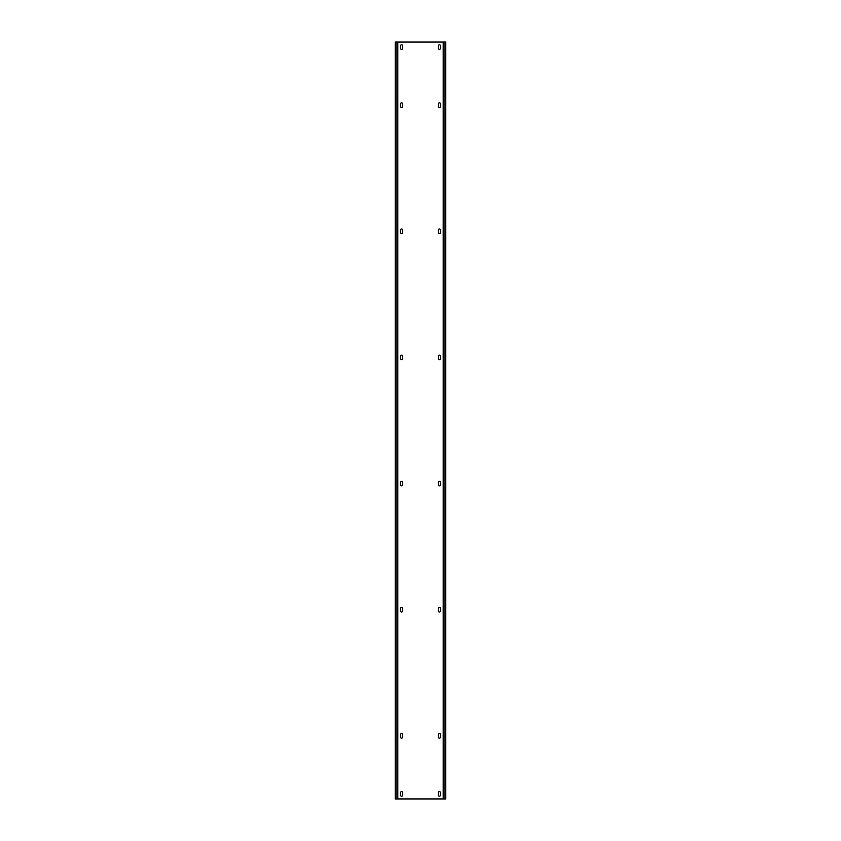 <?xml version="1.0" encoding="UTF-8"?>
<svg xmlns="http://www.w3.org/2000/svg" width="841" height="841" viewBox="0 0 841 841"><rect width="100%" height="100%" fill="white"/><g stroke="black" fill="none" stroke-linecap="round" stroke-linejoin="round"><path stroke-width="1.26" d="M444.973 42.05L443.207 42.05L443.207 798.95L445.73 798.95L445.73 42.05L444.973 42.05L444.973 798.95M443.207 42.05L397.793 42.05L397.793 798.95L443.207 798.95M438.287 795.039A1.135 1.135 0 0 0 439.423 796.175A1.135 1.135 0 0 0 440.558 795.039L440.558 792.769A1.135 1.135 0 0 0 439.423 791.633A1.135 1.135 0 0 0 438.287 792.769L438.287 795.039M400.442 795.039L400.442 792.769A1.135 1.135 0 0 1 401.577 791.633A1.135 1.135 0 0 1 402.713 792.769L402.713 795.039A1.135 1.135 0 0 1 401.577 796.175A1.135 1.135 0 0 1 400.442 795.039M438.287 737.01A1.135 1.135 0 0 0 439.423 738.146A1.135 1.135 0 0 0 440.558 737.01L440.558 734.74A1.135 1.135 0 0 0 439.423 733.604A1.135 1.135 0 0 0 438.287 734.74L438.287 737.01M400.442 737.01L400.442 734.74A1.135 1.135 0 0 1 401.577 733.604A1.135 1.135 0 0 1 402.713 734.74L402.713 737.01A1.135 1.135 0 0 1 401.577 738.146A1.135 1.135 0 0 1 400.442 737.01M438.287 610.86A1.135 1.135 0 0 0 439.423 611.996A1.135 1.135 0 0 0 440.558 610.86L440.558 608.59A1.135 1.135 0 0 0 439.423 607.454A1.135 1.135 0 0 0 438.287 608.59L438.287 610.86M400.442 610.86L400.442 608.59A1.135 1.135 0 0 1 401.577 607.454A1.135 1.135 0 0 1 402.713 608.59L402.713 610.86A1.135 1.135 0 0 1 401.577 611.996A1.135 1.135 0 0 1 400.442 610.86M438.287 484.71A1.135 1.135 0 0 0 439.423 485.846A1.135 1.135 0 0 0 440.558 484.71L440.558 482.44A1.135 1.135 0 0 0 439.423 481.304A1.135 1.135 0 0 0 438.287 482.44L438.287 484.71M400.442 484.71L400.442 482.44A1.135 1.135 0 0 1 401.577 481.304A1.135 1.135 0 0 1 402.713 482.44L402.713 484.71A1.135 1.135 0 0 1 401.577 485.846A1.135 1.135 0 0 1 400.442 484.71M438.287 358.56A1.135 1.135 0 0 0 439.423 359.696A1.135 1.135 0 0 0 440.558 358.56L440.558 356.29A1.135 1.135 0 0 0 439.423 355.154A1.135 1.135 0 0 0 438.287 356.29L438.287 358.56M400.442 358.56L400.442 356.29A1.135 1.135 0 0 1 401.577 355.154A1.135 1.135 0 0 1 402.713 356.29L402.713 358.56A1.135 1.135 0 0 1 401.577 359.696A1.135 1.135 0 0 1 400.442 358.56M438.287 232.41A1.135 1.135 0 0 0 439.423 233.546A1.135 1.135 0 0 0 440.558 232.41L440.558 230.14A1.135 1.135 0 0 0 439.423 229.004A1.135 1.135 0 0 0 438.287 230.14L438.287 232.41M400.442 232.41L400.442 230.14A1.135 1.135 0 0 1 401.577 229.004A1.135 1.135 0 0 1 402.713 230.14L402.713 232.41A1.135 1.135 0 0 1 401.577 233.546A1.135 1.135 0 0 1 400.442 232.41M438.287 106.26A1.135 1.135 0 0 0 439.423 107.396A1.135 1.135 0 0 0 440.558 106.26L440.558 103.99A1.135 1.135 0 0 0 439.423 102.854A1.135 1.135 0 0 0 438.287 103.99L438.287 106.26M400.442 106.26L400.442 103.99A1.135 1.135 0 0 1 401.577 102.854A1.135 1.135 0 0 1 402.713 103.99L402.713 106.26A1.135 1.135 0 0 1 401.577 107.396A1.135 1.135 0 0 1 400.442 106.26M438.287 48.231A1.135 1.135 0 0 0 439.423 49.367A1.135 1.135 0 0 0 440.558 48.231L440.558 45.961A1.135 1.135 0 0 0 439.423 44.825A1.135 1.135 0 0 0 438.287 45.961L438.287 48.231M400.442 48.231L400.442 45.961A1.135 1.135 0 0 1 401.577 44.825A1.135 1.135 0 0 1 402.713 45.961L402.713 48.231A1.135 1.135 0 0 1 401.577 49.367A1.135 1.135 0 0 1 400.442 48.231M397.793 42.05L395.27 42.05L395.27 798.95L397.793 798.95M396.027 42.05L396.027 798.95"/></g></svg>
